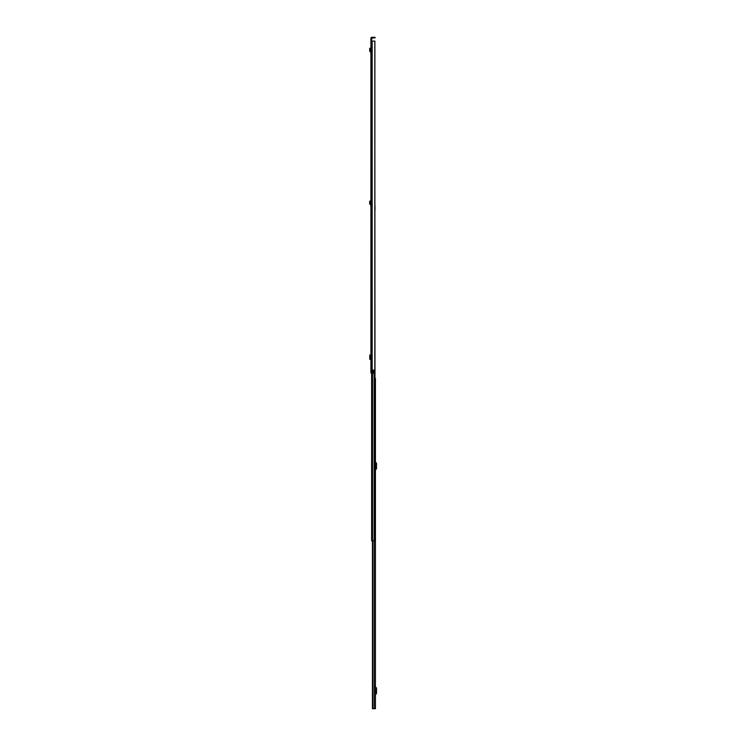 <?xml version="1.0" encoding="UTF-8"?>
<svg xmlns="http://www.w3.org/2000/svg" width="746" height="746" viewBox="0 0 746 746"><rect width="100%" height="100%" fill="white"/><g stroke="black" fill="none" stroke-linecap="round" stroke-linejoin="round"><path stroke-width="1.12" d="M370.921 48.704L370.921 51.465L370.296 51.269L370.566 49.469L369.951 49.441L370.566 49.469M370.921 359.395L370.921 354.984L369.811 354.993L370.445 354.984L370.445 359.395L370.921 359.395M370.921 41.077L370.921 373L372.907 373L372.907 370.119L374.818 370.119L374.818 41.077L370.921 41.077L370.921 40.601L371.536 40.601L371.89 37.915L374.576 37.915L374.576 37.3L375.051 37.3L374.576 37.915M374.576 37.3L371.89 37.3A0.97 0.97 0 0 0 370.921 38.27L370.921 40.601M371.536 40.601L371.536 41.077M372.907 370.165L373.858 370.165L373.858 373L372.907 373M374.818 41.077L374.893 205.765M374.893 41.077L374.818 370.119M375.051 37.915L375.051 37.3M369.839 355.059L369.839 359.32M369.811 359.385L370.445 359.395L369.811 359.385L369.811 354.993M370.921 52.08L370.296 51.269M369.69 51.176L369.708 48.313L370.305 48.182L370.566 49.385M370.921 204.945L370.296 204.134L370.566 202.325L369.951 202.306L370.566 202.325M370.855 204.936L370.296 204.134M369.69 204.04L369.708 201.168L370.305 201.047L370.566 202.241M375.434 708.7L375.434 378.567L375.434 708.7L372.422 708.7L372.534 540.85L371.629 540.85L371.629 373M375.434 693.817L375.434 687.709M375.434 694.974A0.569 0.569 0 0 1 375.564 694.61L376.32 693.715A0.849 0.849 0 0 0 376.516 693.165L376.516 688.362A0.849 0.849 0 0 0 376.32 687.812L375.564 686.917A0.569 0.569 0 0 1 375.434 686.553M375.434 469.02L375.434 462.912M375.434 470.176A0.569 0.569 0 0 1 375.564 469.812L376.32 468.917A0.849 0.849 0 0 0 376.516 468.367L376.516 463.564A0.849 0.849 0 0 0 376.32 463.014L375.564 462.119A0.569 0.569 0 0 1 375.434 461.755M374.893 209.542L375.079 540.85L372.552 540.85L372.552 373M375.079 540.85L375.079 537.829M374.986 209.328L375.079 209.85M374.986 209.542L374.986 205.765M372.161 41.077L372.161 373M371.993 41.077L371.993 373M371.89 41.077L371.89 373M370.855 52.071L370.921 51.465M370.333 52.006L370.408 51.399M369.82 48.863L370.426 48.732M370.333 204.87L370.408 204.264M369.82 201.718L370.426 201.597M372.786 540.85L372.786 708.7M374.203 540.85L374.203 708.7M372.618 708.7L372.618 540.85M374.156 370.119L374.156 540.85M369.792 354.993L369.792 359.385M372.422 540.85L372.422 708.7L372.422 540.85"/></g></svg>
